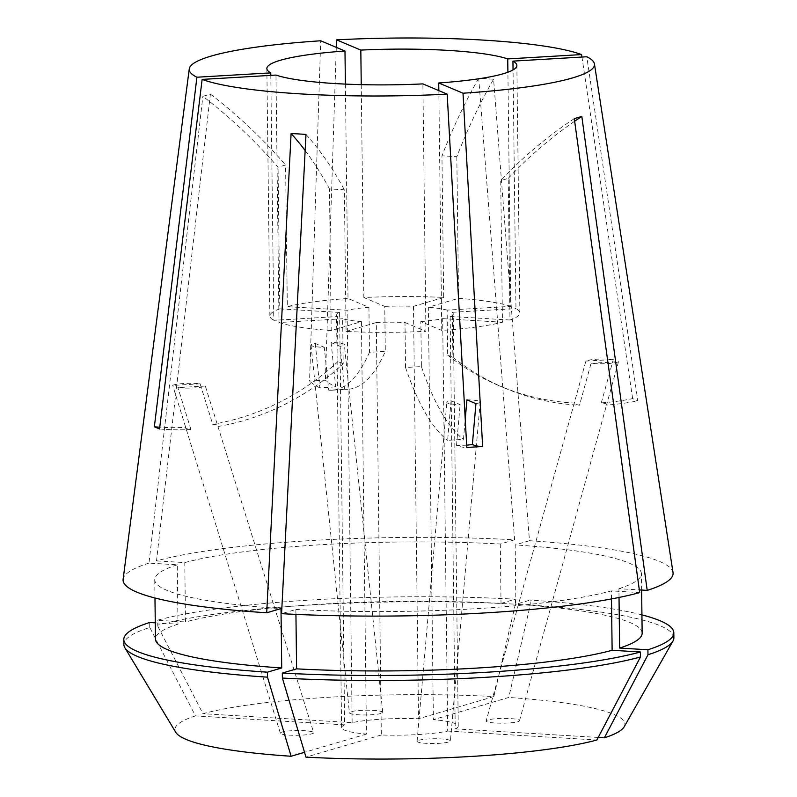 <?xml version="1.0" encoding="UTF-8"?>
<svg xmlns="http://www.w3.org/2000/svg" width="797" height="797" viewBox="0 0 797 797"><rect width="100%" height="100%" fill="white"/><g stroke="black" fill="none" stroke-linecap="round" stroke-linejoin="round"><path stroke-width="0.6" stroke-dasharray="3.98 2.99" d="M345.39 84.103L348.01 298.476L368.931 307.303L369.479 352.284L385.31 351.357A250.029 76.881 86.6 0 1 347.91 389.275A250.029 76.881 86.6 0 1 344.583 389.235L340.11 346.336A16.667 2.381 179.3 0 0 342.561 345.798A16.667 2.381 179.3 0 0 344.344 344.663A16.667 2.381 179.3 0 0 331.094 342.531L335.726 386.904A250.029 76.881 86.6 0 1 325.385 380.169L309.555 381.105L320.703 40.786M344.583 389.235L328.753 390.171L324.269 347.273A16.667 2.381 179.3 0 1 311.019 345.131A16.667 2.381 179.3 0 1 312.803 344.005A16.667 2.381 179.3 0 1 315.253 343.467L324.269 347.273M380.956 713.474A16.667 2.381 179.3 0 1 362.346 714.949A16.667 2.381 179.3 0 1 349.415 712.817A16.667 2.381 179.3 0 1 351.208 711.691A16.667 2.381 179.3 0 1 369.828 710.227A16.667 2.381 179.3 0 1 382.749 712.349A16.667 2.381 179.3 0 1 380.956 713.474M591.085 363.302L618.502 361.689A16.667 2.381 179.3 0 1 594.682 363.611A16.667 2.381 179.3 0 1 591.085 363.302L579.489 405.235C575.026 404.348 573.292 403.611 574.288 403.033L486.18 720.906A16.667 2.381 179.3 0 1 510.349 718.595A16.667 2.381 179.3 0 1 519.495 720.697A16.667 2.381 179.3 0 1 495.326 723.018A16.667 2.381 179.3 0 1 486.18 720.906M585.875 361.101L613.301 359.487A16.667 2.381 179.3 0 0 609.705 359.188A16.667 2.381 179.3 0 0 585.875 361.101L574.288 403.033A250.029 235.225 112.9 0 1 499.53 385.878L504.73 388.069A250.029 235.225 112.9 0 0 579.489 405.235M451.102 400.781L460.118 404.587A16.667 2.381 179.3 0 1 446.858 402.385A16.667 2.381 179.3 0 1 448.651 401.319A16.667 2.381 179.3 0 1 451.102 400.781L447.625 440.323L463.465 439.386L465.239 419.192M466.932 399.845A16.667 2.381 179.3 0 1 480.192 402.047A16.667 2.381 179.3 0 1 478.399 403.113A16.667 2.381 179.3 0 1 475.948 403.651M418.883 740.244A16.667 2.381 179.3 0 1 437.722 738.779A16.667 2.381 179.3 0 1 450.425 740.971A16.667 2.381 179.3 0 1 448.631 742.027A16.667 2.381 179.3 0 1 429.792 743.491A16.667 2.381 179.3 0 1 417.09 741.31A16.667 2.381 179.3 0 1 418.883 740.244M200.127 383.815L172.7 385.429A16.667 2.381 179.3 0 1 196.53 383.506A16.667 2.381 179.3 0 1 200.127 383.815L212.719 424.323C217.183 424.582 218.916 425.309 217.93 426.515L313.659 732.612A16.667 2.381 179.3 0 1 289.49 735.133A16.667 2.381 179.3 0 1 280.355 733.22A16.667 2.381 179.3 0 1 304.524 730.71A16.667 2.381 179.3 0 1 313.659 732.612M205.327 386.007L177.91 387.621A16.667 2.381 179.3 0 0 181.497 387.93A16.667 2.381 179.3 0 0 205.327 386.007L217.93 426.515A250.029 235.225 -67.1 0 0 343.188 363.751L342.64 318.77A58.34 8.319 -0.7 0 0 361.41 321.659L331.203 330.556L329.48 188.909L344.354 189.806L346.087 331.442A125.009 17.833 -0.7 0 0 425.917 331.343L422.898 83.894M673.027 572.585A275.035 39.232 -0.7 0 0 529.467 540.705L493.582 79.212A500.048 223.927 93.4 0 0 456.82 156.69L441.946 155.804L443.68 297.44A125.009 17.833 -0.7 0 0 363.84 297.54L384.762 306.367L385.31 351.357M361.24 84.651L363.84 297.54M493.582 79.212L478.708 78.315L514.593 539.808A275.035 39.232 -0.7 0 0 156.481 560.889L210.388 94.116L202.876 96.327A500.048 441.379 73.6 0 1 278.063 167.221L285.585 165.009L287.309 306.646A125.009 17.833 -0.7 0 1 348.01 298.476M155.276 622.826L177.98 624.19L177.253 564.804L148.969 563.1L202.876 96.327M148.969 563.1A275.035 39.232 -0.7 0 0 123.117 579.309M336.294 47.362L325.385 380.169M315.253 343.467L319.896 387.84L335.726 386.904M319.896 387.84A250.029 76.881 86.6 0 1 309.555 381.105M519.495 720.697L606.517 405.065C607.613 404.129 605.869 403.402 601.307 402.864A250.029 235.225 112.9 0 0 632.639 398.639L637.839 400.831L586.791 56.766M618.502 361.689L606.517 405.065A250.029 235.225 112.9 0 0 637.839 400.831M466.683 445.184L456.522 445.483A250.029 76.881 -93.4 0 0 466.803 447.446M159.549 428.985A250.029 235.225 -67.1 0 0 190.941 429.523C186.378 428.925 184.645 428.198 185.731 427.331A250.029 235.225 -67.1 0 1 159.769 427.192M280.355 733.22L172.7 385.429M632.639 398.639L581.959 57.055M420.826 321.589A58.34 8.319 -0.7 0 0 442.654 318.651L447.695 731.068A58.34 8.319 -0.7 0 1 381.325 734.973L376.284 322.556A58.34 8.319 -0.7 0 0 404.996 322.516L405.543 367.507L421.384 366.57L420.826 321.589L441.757 330.416A125.009 17.833 -0.7 0 0 502.449 322.237L500.725 180.6L508.237 178.379L509.97 320.025A125.009 17.833 -0.7 0 0 519.883 312.922A125.009 17.833 -0.7 0 0 515.968 308.569L513.049 69.917M441.757 330.416L438.828 90.619M598.208 737.444L455.217 728.856L450.175 316.439A58.34 8.319 -0.7 0 0 453.214 313.729A58.34 8.319 -0.7 0 0 452.327 312.314L452.885 357.295L447.675 355.103L447.127 310.123L510.767 306.367L507.898 72.238M510.767 306.367A125.009 17.833 -0.7 0 0 458.554 298.337L428.348 307.234L433.389 719.641A58.34 8.319 -0.7 0 1 458.255 726.147L453.214 313.729M456.82 156.69L458.554 298.337M342.64 318.77L279 322.516L275.971 75.067M279 322.516A125.009 17.833 -0.7 0 0 331.203 330.556M442.654 318.651L502.449 322.237M447.127 310.123A58.34 8.319 -0.7 0 0 428.348 307.234M443.68 297.44L413.474 306.337A58.34 8.319 -0.7 0 0 384.762 306.367M343.188 363.751L337.978 361.559L337.43 316.578L273.789 320.324L270.801 75.376M361.41 321.659L366.451 734.077A58.34 8.319 -0.7 0 1 341.584 727.571A58.34 8.319 -0.7 0 1 344.633 724.871L339.592 312.454A58.34 8.319 -0.7 0 0 336.543 315.154A58.34 8.319 -0.7 0 0 337.43 316.578M339.592 312.454L279.797 308.857L278.063 167.221M279.797 308.857A125.009 17.833 -0.7 0 0 269.874 315.971A125.009 17.833 -0.7 0 0 273.789 320.324M295.936 614.387L295.876 609.466L281.58 613.67M295.876 609.466A243.354 34.709 -0.7 0 0 611.399 590.896L639.692 592.589M619.02 597.461L618.92 588.684L639.314 589.91M618.92 588.684A243.354 34.709 -0.7 0 0 641.426 573.77A243.354 34.709 -0.7 0 0 515.181 544.909L515.898 604.295L530.184 600.091L530.254 605.092L508.735 697.465L433.389 719.641M529.467 540.705L515.181 544.909M177.253 564.804A243.354 34.709 -0.7 0 0 154.748 579.718A243.354 34.709 -0.7 0 0 280.992 608.569M611.498 598.926L611.399 590.896M642.153 633.157A243.354 34.709 -0.7 0 0 515.898 604.295M177.98 624.19A243.354 34.709 -0.7 0 0 155.475 639.104M641.924 614.885A275.025 39.222 -0.7 0 0 530.184 600.091M673.883 637.769A275.025 39.222 -0.7 0 0 530.254 605.092M344.633 724.871L195.474 715.905L149.766 627.488A275.025 39.222 -0.7 0 0 123.864 644.484M149.766 627.488L149.697 622.497M624.171 726.794A225.013 32.089 -0.7 0 0 508.735 697.465M195.474 715.905A225.013 32.089 -0.7 0 0 175.738 732.274M381.325 734.973L305.978 757.15M447.695 731.068L596.853 740.024M455.217 728.856A58.34 8.319 -0.7 0 0 458.255 726.147M366.451 734.077L304.534 752.298M404.996 322.516L425.917 331.343M376.284 322.556L346.087 331.442M452.327 312.314L515.968 308.569M450.175 316.439L509.97 320.025M514.593 539.808L500.297 544.012A243.354 34.709 -0.7 0 0 184.774 562.592L156.481 560.889M500.297 544.012L501.024 603.409A243.354 34.709 -0.7 0 0 185.492 621.979L184.774 562.592M501.024 603.409L515.31 599.195A275.025 39.222 -0.7 0 0 157.218 620.285L185.492 621.979M515.31 599.195L515.37 604.196A275.025 39.222 -0.7 0 0 157.278 625.276L157.218 620.285M515.37 604.196L493.861 696.568A225.013 32.089 -0.7 0 0 202.986 713.694L157.278 625.276M493.861 696.568L418.515 718.755A58.34 8.319 -0.7 0 0 352.144 722.66L202.986 713.694M413.474 306.337L418.515 718.755M352.144 722.66L347.103 310.242L287.309 306.646M368.931 307.303A58.34 8.319 -0.7 0 0 347.103 310.242M210.388 94.116A500.048 441.379 73.6 0 1 285.585 165.009M478.708 78.315A500.048 223.927 93.4 0 0 441.946 155.804M574.647 121.244A500.048 441.379 -106.4 0 0 508.237 178.379M574.288 118.643A500.048 441.379 -106.4 0 0 500.725 180.6M305.968 134.434A500.048 223.927 -86.6 0 1 344.354 189.806M305.151 150.563A500.048 223.927 -86.6 0 1 329.48 188.909M337.978 361.559A250.029 235.225 -67.1 0 1 212.719 424.323M190.941 429.523L177.91 387.621M331.094 342.531L340.11 346.336M369.479 352.284A250.029 76.881 86.6 0 1 332.08 390.201A250.029 76.881 86.6 0 1 328.753 390.171M452.885 357.295A250.029 235.225 112.9 0 0 504.73 388.069M601.307 402.864L613.301 359.487M447.675 355.103A250.029 235.225 112.9 0 0 499.53 385.878M421.384 366.57A250.029 76.881 -93.4 0 0 463.465 439.386M405.543 367.507A250.029 76.881 -93.4 0 0 447.625 440.323M456.522 445.483L460.118 404.587M311.019 345.131L349.415 712.817M480.192 402.047L450.425 740.971M519.883 312.922L516.864 65.464M341.584 727.571L336.543 315.154M269.874 315.971L266.856 68.522M641.625 590.039L641.426 573.77M154.967 597.989L154.748 579.718M332.08 390.201L347.91 389.275M417.09 741.31L446.858 402.385M382.749 712.349L344.344 344.663"/><path stroke-width="1.2" d="M466.683 445.184L472.362 444.557L475.948 403.651L466.932 399.845L465.239 419.192M507.898 72.238L507.739 58.918A125.009 17.833 -0.7 0 0 448.223 50.4A125.009 17.833 -0.7 0 0 360.822 50.091L361.24 84.651M581.959 57.055L581.591 54.575A202.647 28.901 -0.7 0 0 483.221 40.099A202.647 28.901 -0.7 0 0 336.543 39.85L336.294 47.362M270.801 75.376L270.771 72.876A125.009 17.833 -0.7 0 1 266.856 68.522A125.009 17.833 -0.7 0 1 344.981 51.028L320.703 40.786A202.647 28.901 -0.7 0 0 189.258 68.881L123.117 579.309A275.035 39.232 -0.7 0 0 266.706 612.783L291.094 133.547L298.457 133.916L305.968 134.434L281.58 613.67A275.035 39.232 -0.7 0 0 639.692 592.589L574.288 118.643L581.81 116.432A500.048 441.379 -106.4 0 0 574.647 121.244M202.129 79.411A202.647 28.901 -0.7 0 0 300.499 93.887A202.647 28.901 -0.7 0 0 447.177 94.136L422.898 83.894A125.009 17.833 -0.7 0 1 275.971 75.067L202.129 79.411L159.549 428.985L154.349 426.793L196.919 77.219L270.771 72.876M189.258 68.881A202.647 28.901 -0.7 0 0 196.919 77.219M472.362 444.557A250.029 76.881 -93.4 0 0 482.643 446.519L466.803 447.446L447.177 94.136M159.769 427.192A250.029 235.225 -67.1 0 1 154.349 426.793M482.643 446.519L463.007 93.209A202.647 28.901 -0.7 0 0 594.442 63.939A202.647 28.901 -0.7 0 0 586.791 56.766L512.949 61.12L513.049 69.917M639.314 589.91L647.204 590.378L581.81 116.432M647.204 590.378A275.035 39.232 -0.7 0 0 673.027 572.585L594.442 63.939M438.828 90.619L438.729 82.968A125.009 17.833 -0.7 0 0 516.864 65.464A125.009 17.833 -0.7 0 0 512.949 61.12M463.007 93.209L438.729 82.968M581.591 54.575L507.739 58.918M360.822 50.091L336.543 39.85M344.981 51.028L345.39 84.103M154.967 597.989L155.475 639.104A243.354 34.709 -0.7 0 0 281.72 667.956L280.992 608.569L266.706 612.783M282.377 678.058A275.025 39.222 -0.7 0 0 640.469 656.977L596.853 740.024A225.013 32.089 -0.7 0 1 305.978 757.15L282.377 678.058L282.307 673.057L296.594 668.852L295.936 614.387M296.594 668.852A243.354 34.709 -0.7 0 0 612.126 650.282L611.498 598.926M598.208 737.444L604.365 737.813L647.981 654.765L647.921 649.764L619.638 648.071L619.02 597.461M619.638 648.071A243.354 34.709 -0.7 0 0 642.153 633.157L641.625 590.039M282.307 673.057A275.025 39.222 -0.7 0 0 640.409 651.976L612.126 650.282M647.921 649.764A275.025 39.222 -0.7 0 0 673.814 632.768A275.025 39.222 -0.7 0 0 641.924 614.885M155.276 622.826L149.697 622.497A275.025 39.222 -0.7 0 0 123.804 639.493A275.025 39.222 -0.7 0 0 267.433 672.17L281.72 667.956M640.469 656.977L640.409 651.976M647.981 654.765A275.025 39.222 -0.7 0 0 672.967 641.047A275.025 39.222 -0.7 0 0 673.883 637.769L673.814 632.768M123.804 639.493L123.864 644.484A275.025 39.222 -0.7 0 0 124.86 647.742A275.025 39.222 -0.7 0 0 267.493 677.161L267.433 672.17M604.365 737.813A225.013 32.089 -0.7 0 0 624.171 726.794L672.967 641.047M124.86 647.742L175.738 732.274A225.013 32.089 -0.7 0 0 291.104 756.253L267.493 677.161M304.534 752.298L291.104 756.253M291.094 133.547A500.048 223.927 -86.6 0 1 305.151 150.563"/></g></svg>

